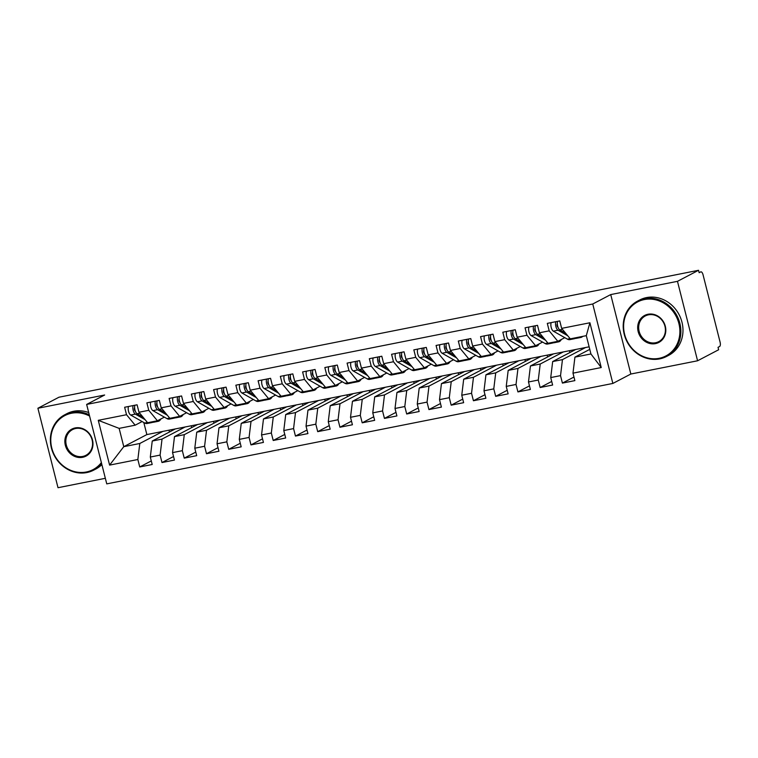 <?xml version="1.0" encoding="UTF-8"?>
<svg xmlns="http://www.w3.org/2000/svg" width="758" height="758" viewBox="0 0 758 758"><rect width="100%" height="100%" fill="white"/><g stroke="black" fill="none" stroke-linecap="round" stroke-linejoin="round"><path stroke-width="1.14" d="M697.578 360.78L677.472 281.332L610.73 294.578L630.836 374.026L697.578 360.78L718.641 349.751L718.034 347.344L719.569 346.529A3.752 1.573 78.8 0 0 720.1 342.171L703.045 274.756A3.752 1.573 78.8 0 0 700.866 271.828A3.752 1.573 78.8 0 0 700.686 271.895L699.151 272.7L698.535 270.293L58.963 397.22L37.9 408.249L58.006 487.707L105.343 478.307M630.836 374.026L612.852 383.444L106.755 483.879L86.649 404.431L592.747 303.996L612.852 383.444M569.883 352.546L569.419 350.717M547.636 356.952L547.181 355.132M525.389 361.367L524.934 359.548M503.141 365.782L502.687 363.963M480.904 370.198L480.439 368.379M458.656 374.613L458.192 372.794M436.409 379.028L435.945 377.209M414.162 383.444L413.697 381.625M391.914 387.859L391.46 386.04M369.667 392.274L369.212 390.455M347.42 396.69L346.965 394.871M325.182 401.105L324.718 399.286M302.935 405.521L302.47 403.701M280.687 409.936L280.223 408.117M258.44 414.351L257.976 412.523M236.193 418.767L235.738 416.938M213.946 423.172L213.491 421.353M191.708 427.588L191.243 425.769M98.265 420.33L126.52 414.721L135.161 425.191L119.139 428.374L98.265 420.33L109.597 465.109L137.852 459.509L139.737 466.966L152.197 464.493L150.311 457.036L160.099 455.094L161.985 462.551L174.444 460.078L172.549 452.621L182.337 450.678L184.232 458.135L196.692 455.672L194.797 448.205L204.584 446.263L206.479 453.729L218.929 451.256L217.044 443.79L226.832 441.848L228.717 449.314L241.177 446.841L239.291 439.375L249.079 437.432L250.964 444.899L263.424 442.426L261.538 434.959L271.326 433.017L273.212 440.483L285.671 438.01L283.786 430.544L293.573 428.602L295.459 436.068L307.919 433.595L306.033 426.129L315.821 424.186L317.706 431.653L330.166 429.18L328.271 421.713L338.059 419.771L339.954 427.237L352.413 424.764L350.518 417.298L360.306 415.356L362.201 422.822L374.651 420.349L372.765 412.883L382.553 410.94L384.439 418.407L396.898 415.934L395.013 408.467L404.8 406.525L406.686 413.991L419.146 411.518L417.26 404.052L427.048 402.11L428.933 409.576L441.393 407.103L439.507 399.646L449.295 397.704L451.181 405.16L463.64 402.688L461.755 395.231L471.542 393.288L473.428 400.745L485.887 398.272L483.992 390.815L493.78 388.873L495.675 396.33L508.135 393.857L506.24 386.4L516.027 384.458L517.922 391.914L530.373 389.451L528.487 381.985L538.275 380.042L540.16 387.509L552.62 385.036L550.734 377.569L560.522 375.627L562.408 383.093L574.867 380.62L572.982 373.154L574.924 357.141L590.937 353.958L586.304 335.661L570.291 338.845L561.65 328.375L589.904 322.766L601.236 367.545L572.982 373.154M561.65 328.375L559.764 320.909L547.304 323.382L549.19 330.848L539.402 332.79L537.517 325.324L525.057 327.797L526.943 335.263L517.155 337.206L515.269 329.739L502.81 332.212L504.695 339.669L494.908 341.612L493.022 334.155L480.563 336.628L482.448 344.085L472.66 346.027L470.775 338.57L458.315 341.043L460.21 348.5L450.423 350.442L448.528 342.986L436.068 345.459L437.963 352.915L428.175 354.858L426.28 347.401L413.83 349.864L415.716 357.331L405.928 359.273L404.042 351.816L391.583 354.28L393.468 361.746L383.681 363.688L381.795 356.222L369.336 358.695L371.221 366.161L361.433 368.104L359.548 360.637L347.088 363.11L348.974 370.577L339.186 372.519L337.301 365.053L324.841 367.526L326.736 374.992L316.939 376.934L315.053 369.468L302.594 371.941L304.489 379.407L294.701 381.35L292.806 373.884L280.346 376.356L282.241 383.823L272.454 385.765L270.559 378.299L258.108 380.772L259.994 388.238L250.206 390.18L248.321 382.714L235.861 385.187L237.747 392.653L227.959 394.596L226.073 387.13L213.614 389.603L215.499 397.069L205.712 399.011L203.826 391.545L191.367 394.018L193.252 401.484L183.464 403.427L181.579 395.96L169.119 398.433L171.014 405.89L161.217 407.832L159.332 400.376L146.872 402.849L148.767 410.305L138.979 412.248L137.084 404.791L124.634 407.264L126.52 414.721M585.546 347.524L562.464 359.614L552.677 361.557L575.758 349.466L589.127 346.813M560.522 375.627L562.464 359.614M550.734 377.569L552.677 361.557M586.304 335.661L589.904 322.766M563.298 351.939L540.217 364.029L530.429 365.972L553.511 353.882L575.758 349.466M538.275 380.042L540.217 364.029M528.487 381.985L530.429 365.972M549.19 330.848L557.831 341.318L564.795 337.67M557.831 341.318L548.043 343.26L539.402 332.79M541.06 356.355L517.97 368.445L508.182 370.387L531.273 358.297L553.511 353.882M516.027 384.458L517.97 368.445M506.24 386.4L508.182 370.387M526.943 335.263L535.584 345.733L542.548 342.085M535.584 345.733L525.796 347.676L517.155 337.206M518.813 360.761L495.723 372.86L485.935 374.803L509.025 362.703L531.273 358.297M493.78 388.873L495.723 372.86M483.992 390.815L485.935 374.803M504.695 339.669L513.337 350.149L520.301 346.501M513.337 350.149L503.549 352.091L494.908 341.612M496.566 365.176L473.475 377.276L463.688 379.218L486.778 367.118L509.025 362.703M471.542 393.288L473.475 377.276M461.755 395.231L463.688 379.218M482.448 344.085L491.099 354.564L498.053 350.916M491.099 354.564L481.302 356.506L472.66 346.027M474.319 369.591L451.228 381.691L441.44 383.633L464.531 371.534L486.778 367.118M449.295 397.704L451.228 381.691M439.507 399.646L441.44 383.633M460.21 348.5L468.851 358.97L475.806 355.331M468.851 358.97L459.064 360.912L450.423 350.442M452.071 374.007L428.99 386.097L419.202 388.039L442.284 375.949L464.531 371.534M427.048 402.11L428.99 386.097M417.26 404.052L419.202 388.039M437.963 352.915L446.604 363.385L453.559 359.747M446.604 363.385L436.816 365.328L428.175 354.858M429.824 378.422L406.743 390.512L396.955 392.454L420.036 380.364L442.284 375.949M404.8 406.525L406.743 390.512M395.013 408.467L396.955 392.454M415.716 357.331L424.357 367.801L431.321 364.162M424.357 367.801L414.569 369.743L405.928 359.273M407.577 382.837L384.495 394.927L374.708 396.87L397.789 384.78L420.036 380.364M382.553 410.94L384.495 394.927M372.765 412.883L374.708 396.87M393.468 361.746L402.11 372.216L409.074 368.568M402.11 372.216L392.322 374.158L383.681 363.688M385.339 387.253L362.248 399.343L352.461 401.285L375.551 389.195L397.789 384.78M360.306 415.356L362.248 399.343M350.518 417.298L352.461 401.285M371.221 366.161L379.862 376.631L386.826 372.983M379.862 376.631L370.075 378.574L361.433 368.104M363.091 391.668L340.001 403.758L330.213 405.701L353.304 393.61L375.551 389.195M338.059 419.771L340.001 403.758M328.271 421.713L330.213 405.701M348.974 370.577L357.615 381.047L364.579 377.399M357.615 381.047L347.827 382.989L339.186 372.519M340.844 396.083L317.754 408.174L307.966 410.116L331.056 398.026L353.304 393.61M315.821 424.186L317.754 408.174M306.033 426.129L307.966 410.116M326.736 374.992L335.377 385.462L342.332 381.814M335.377 385.462L325.58 387.404L316.939 376.934M318.597 400.499L295.506 412.589L285.719 414.531L308.809 402.441L331.056 398.026M293.573 428.602L295.506 412.589M283.786 430.544L285.719 414.531M304.489 379.407L313.13 389.877L320.084 386.229M313.13 389.877L303.342 391.82L294.701 381.35M296.35 404.914L273.268 417.004L263.481 418.947L286.562 406.856L308.809 402.441M271.326 433.017L273.268 417.004M261.538 434.959L263.481 418.947M282.241 383.823L290.882 394.293L297.837 390.645M290.882 394.293L281.095 396.235L272.454 385.765M274.102 409.329L251.021 421.42L241.233 423.362L264.315 411.272L286.562 406.856M249.079 437.432L251.021 421.42M239.291 439.375L241.233 423.362M259.994 388.238L268.635 398.708L275.599 395.06M268.635 398.708L258.848 400.65L250.206 390.18M251.864 413.745L228.774 425.835L218.986 427.777L242.067 415.687L264.315 411.272M226.832 441.848L228.774 425.835M217.044 443.79L218.986 427.777M237.747 392.653L246.388 403.123L253.352 399.475M246.388 403.123L236.6 405.066L227.959 394.596M229.617 418.16L206.527 430.25L196.739 432.193L219.829 420.103L242.067 415.687M204.584 446.263L206.527 430.25M194.797 448.205L196.739 432.193M215.499 397.069L224.141 407.539L231.105 403.891M224.141 407.539L214.353 409.481L205.712 399.011M207.37 422.576L184.279 434.666L174.492 436.608L197.582 424.518L219.829 420.103M182.337 450.678L184.279 434.666M172.549 452.621L174.492 436.608M193.252 401.484L201.893 411.954L208.857 408.306M201.893 411.954L192.106 413.896L183.464 403.427M185.123 426.981L162.032 439.081L152.244 441.023L175.335 428.924L197.582 424.518M160.099 455.094L162.032 439.081M150.311 457.036L152.244 441.023M171.014 405.89L179.655 416.369L186.61 412.722M179.655 416.369L169.858 418.312L161.217 407.832M169.46 432.003L168.996 430.184M162.875 431.397L139.794 443.496L123.772 446.67L146.863 434.58L175.335 428.924M137.852 459.509L139.794 443.496M109.597 465.109L123.772 446.67L119.139 428.374M148.767 410.305L157.408 420.775L164.363 417.137M157.408 420.775L147.621 422.718L138.979 412.248M677.472 281.332L698.535 270.293M86.649 404.431L104.642 395.013L37.9 408.249M610.73 294.578L592.747 303.996M589.771 349.362L574.924 357.141M143.802 422.509L146.863 434.58M135.161 425.191L142.125 421.552M601.236 367.545L590.937 353.958M139.737 466.966L151.287 460.921M161.985 462.551L173.535 456.506M184.232 458.135L195.782 452.09M206.479 453.729L218.029 447.675M228.717 449.314L240.277 443.259M250.964 444.899L262.524 438.844M273.212 440.483L284.762 434.429M295.459 436.068L307.009 430.013M317.706 431.653L329.256 425.598M339.954 427.237L351.504 421.183M362.201 422.822L373.751 416.767M384.439 418.407L395.998 412.352M406.686 413.991L418.245 407.946M428.933 409.576L440.483 403.531M451.181 405.16L462.731 399.115M473.428 400.745L484.978 394.7M495.675 396.33L507.225 390.285M517.922 391.914L529.472 385.869M540.16 387.509L551.72 381.454M562.408 383.093L573.967 377.039M135.312 411.092L135.199 411.026A1.753 0.739 -101.2 0 1 134.45 409.718A1.753 0.739 -101.2 0 1 134.64 407.719M128.481 406.496A5.003 2.103 78.8 0 0 128.528 411.3A5.003 2.103 78.8 0 0 130.67 415.043L144.721 423.03A15.747 6.614 78.8 0 0 147.118 423.514L151.79 422.585A15.747 6.614 -101.2 0 1 149.771 422.291M145.081 419.648L135.341 414.114A5.003 2.103 -101.2 0 1 133.2 410.372A5.003 2.103 -101.2 0 1 133.152 405.568M142.959 417.08L137.122 413.764A5.003 2.103 -101.2 0 1 134.981 410.021A5.003 2.103 -101.2 0 1 134.933 405.217M156.224 421.012A15.747 6.614 78.8 0 0 158.242 421.306A15.747 6.614 78.8 0 0 160.459 419.695L161.018 418.89M158.242 421.306L153.571 422.234A15.747 6.614 -101.2 0 1 151.553 421.941M152.652 422.263A15.747 6.614 -101.2 0 1 151.79 422.585M157.56 406.676L157.446 406.61A1.753 0.739 -101.2 0 1 156.698 405.303A1.753 0.739 -101.2 0 1 156.887 403.303M150.728 402.081A5.003 2.103 78.8 0 0 150.776 406.885A5.003 2.103 78.8 0 0 152.917 410.628L166.968 418.615A15.747 6.614 78.8 0 0 169.366 419.098L174.037 418.17A15.747 6.614 -101.2 0 1 172.019 417.876M167.328 415.232L157.588 409.699A5.003 2.103 -101.2 0 1 155.447 405.956A5.003 2.103 -101.2 0 1 155.399 401.153M165.206 412.665L159.369 409.348A5.003 2.103 -101.2 0 1 157.228 405.606A5.003 2.103 -101.2 0 1 157.181 400.802M178.471 416.597A15.747 6.614 78.8 0 0 180.489 416.891A15.747 6.614 78.8 0 0 182.697 415.28L183.265 414.474M180.489 416.891L175.818 417.819A15.747 6.614 -101.2 0 1 173.8 417.525M174.899 417.848A15.747 6.614 -101.2 0 1 174.037 418.17M179.807 402.261L179.693 402.195A1.753 0.739 -101.2 0 1 178.945 400.887A1.753 0.739 -101.2 0 1 179.134 398.897M172.976 397.666A5.003 2.103 78.8 0 0 173.023 402.47A5.003 2.103 78.8 0 0 175.164 406.212L189.216 414.2A15.747 6.614 78.8 0 0 191.613 414.683L196.284 413.754A15.747 6.614 -101.2 0 1 194.266 413.461M189.576 410.817L179.836 405.284A5.003 2.103 -101.2 0 1 177.694 401.541A5.003 2.103 -101.2 0 1 177.647 396.737M187.453 408.249L181.607 404.933A5.003 2.103 -101.2 0 1 179.475 401.19A5.003 2.103 -101.2 0 1 179.428 396.387M200.718 412.181A15.747 6.614 78.8 0 0 202.737 412.475A15.747 6.614 78.8 0 0 204.944 410.864L205.503 410.059M202.737 412.475L198.065 413.404A15.747 6.614 -101.2 0 1 196.047 413.11M197.146 413.432A15.747 6.614 -101.2 0 1 196.284 413.754M202.045 397.846L201.941 397.789A1.753 0.739 -101.2 0 1 201.192 396.472A1.753 0.739 -101.2 0 1 201.382 394.482M195.223 393.25A5.003 2.103 78.8 0 0 195.27 398.054A5.003 2.103 78.8 0 0 197.402 401.797L211.463 409.784A15.747 6.614 78.8 0 0 213.86 410.267L218.531 409.348A15.747 6.614 -101.2 0 1 216.513 409.055M211.823 406.402L202.073 400.868A5.003 2.103 -101.2 0 1 199.941 397.135A5.003 2.103 -101.2 0 1 199.894 392.322M209.701 403.834L203.855 400.518A5.003 2.103 -101.2 0 1 201.723 396.775A5.003 2.103 -101.2 0 1 201.675 391.971M222.966 407.766A15.747 6.614 78.8 0 0 224.984 408.06A15.747 6.614 78.8 0 0 227.192 406.449L227.751 405.644M224.984 408.06L220.313 408.988A15.747 6.614 -101.2 0 1 218.285 408.695M219.394 409.026A15.747 6.614 -101.2 0 1 218.531 409.348M224.292 393.43L224.188 393.374A1.753 0.739 -101.2 0 1 223.439 392.057A1.753 0.739 -101.2 0 1 223.619 390.067M217.47 388.835A5.003 2.103 78.8 0 0 217.518 393.639A5.003 2.103 78.8 0 0 219.649 397.381L233.71 405.369A15.747 6.614 78.8 0 0 236.108 405.852L240.779 404.933A15.747 6.614 -101.2 0 1 238.761 404.639M234.061 401.986L224.321 396.453A5.003 2.103 -101.2 0 1 222.189 392.72A5.003 2.103 -101.2 0 1 222.141 387.906M231.948 399.419L226.102 396.102A5.003 2.103 -101.2 0 1 223.97 392.36A5.003 2.103 -101.2 0 1 223.923 387.556M245.204 403.36A15.747 6.614 78.8 0 0 247.231 403.654A15.747 6.614 78.8 0 0 249.439 402.034L249.998 401.228M247.231 403.654L242.56 404.573A15.747 6.614 -101.2 0 1 240.532 404.279M241.641 404.611A15.747 6.614 -101.2 0 1 240.779 404.933M89.596 416.057A30.491 27.459 -117.6 0 0 71.479 413.243A30.491 27.459 -117.6 0 0 51.771 448.006A30.491 27.459 -117.6 0 0 86.346 471.988A30.491 27.459 -117.6 0 0 101.364 462.598M101.638 463.659A31.239 28.131 62.4 0 1 93.698 470.14A31.239 28.131 62.4 0 1 86.819 472.556A31.239 28.131 62.4 0 1 52.615 451.825A31.239 28.131 62.4 0 1 64.714 414.797A31.239 28.131 62.4 0 1 71.593 412.371A31.239 28.131 62.4 0 1 89.283 414.816M75.203 427.929A15.245 13.729 62.4 0 1 92.485 439.924A15.245 13.729 62.4 0 1 82.631 457.301A15.245 13.729 62.4 0 1 65.349 445.306A15.245 13.729 62.4 0 1 75.203 427.929M82.736 456.43A14.497 13.057 -117.6 0 0 85.929 455.302A14.497 13.057 -117.6 0 0 91.538 438.124A14.497 13.057 -117.6 0 0 75.667 428.497A14.497 13.057 -117.6 0 0 72.484 429.625A14.497 13.057 -117.6 0 0 66.865 446.813A14.497 13.057 -117.6 0 0 82.736 456.43M64.714 414.797L66.827 413.688A31.239 28.131 62.4 0 1 73.706 411.262A31.239 28.131 62.4 0 1 88.705 412.56M101.875 464.607A31.239 28.131 62.4 0 1 95.811 469.031L93.698 470.14M644.319 299.562A30.491 27.459 -117.6 0 0 624.611 334.325A30.491 27.459 -117.6 0 0 659.185 358.307A30.491 27.459 -117.6 0 0 678.893 323.552A30.491 27.459 -117.6 0 0 644.319 299.562M659.65 358.885A31.239 28.131 62.4 0 1 625.445 338.153A31.239 28.131 62.4 0 1 637.544 301.115A31.239 28.131 62.4 0 1 644.423 298.69A31.239 28.131 62.4 0 1 678.628 319.421A31.239 28.131 62.4 0 1 666.528 356.459A31.239 28.131 62.4 0 1 659.65 358.885M648.033 314.248A15.245 13.729 62.4 0 1 665.316 326.243A15.245 13.729 62.4 0 1 655.462 343.62A15.245 13.729 62.4 0 1 638.179 331.634A15.245 13.729 62.4 0 1 648.033 314.248M655.575 342.749A14.497 13.057 -117.6 0 0 658.759 341.631A14.497 13.057 -117.6 0 0 664.378 324.443A14.497 13.057 -117.6 0 0 648.507 314.826A14.497 13.057 -117.6 0 0 645.314 315.944A14.497 13.057 -117.6 0 0 639.705 333.132A14.497 13.057 -117.6 0 0 655.575 342.749M637.544 301.115L639.657 300.007A31.239 28.131 62.4 0 1 646.536 297.581A31.239 28.131 62.4 0 1 680.741 318.313A31.239 28.131 62.4 0 1 668.651 355.35L666.528 356.459M246.54 389.015L246.435 388.958A1.753 0.739 -101.2 0 1 245.687 387.651A1.753 0.739 -101.2 0 1 245.867 385.651M239.718 384.42A5.003 2.103 78.8 0 0 239.765 389.224A5.003 2.103 78.8 0 0 241.897 392.966L255.958 400.954A15.747 6.614 78.8 0 0 258.355 401.446L263.026 400.518A15.747 6.614 -101.2 0 1 260.998 400.224M256.308 397.58L246.568 392.038A5.003 2.103 -101.2 0 1 244.436 388.304A5.003 2.103 -101.2 0 1 244.389 383.491M254.195 395.003L248.349 391.687A5.003 2.103 -101.2 0 1 246.217 387.944A5.003 2.103 -101.2 0 1 246.161 383.141M267.451 398.945A15.747 6.614 78.8 0 0 269.469 399.239A15.747 6.614 78.8 0 0 271.686 397.618L272.245 396.813M269.469 399.239L264.798 400.158A15.747 6.614 -101.2 0 1 262.78 399.864M263.879 400.196A15.747 6.614 -101.2 0 1 263.026 400.518M268.787 384.6L268.673 384.543A1.753 0.739 -101.2 0 1 267.934 383.235A1.753 0.739 -101.2 0 1 268.114 381.236M261.955 380.004A5.003 2.103 78.8 0 0 262.003 384.818A5.003 2.103 78.8 0 0 264.144 388.551L278.205 396.538A15.747 6.614 78.8 0 0 280.593 397.031L285.264 396.102A15.747 6.614 -101.2 0 1 283.246 395.809M278.556 393.165L268.815 387.622A5.003 2.103 -101.2 0 1 266.683 383.889A5.003 2.103 -101.2 0 1 266.626 379.076M276.433 390.588L270.597 387.272A5.003 2.103 -101.2 0 1 268.455 383.529A5.003 2.103 -101.2 0 1 268.408 378.725M289.698 394.53A15.747 6.614 78.8 0 0 291.716 394.823A15.747 6.614 78.8 0 0 293.933 393.203L294.492 392.398M291.716 394.823L287.045 395.742A15.747 6.614 -101.2 0 1 285.027 395.449M286.126 395.78A15.747 6.614 -101.2 0 1 285.264 396.102M291.034 380.184L290.92 380.128A1.753 0.739 -101.2 0 1 290.172 378.82A1.753 0.739 -101.2 0 1 290.361 376.821M284.203 375.589A5.003 2.103 78.8 0 0 284.25 380.402A5.003 2.103 78.8 0 0 286.391 384.135L300.443 392.123A15.747 6.614 78.8 0 0 302.84 392.616L307.511 391.687A15.747 6.614 -101.2 0 1 305.493 391.393M300.803 388.75L291.063 383.216A5.003 2.103 -101.2 0 1 288.921 379.474A5.003 2.103 -101.2 0 1 288.874 374.67M298.68 386.182L292.844 382.856A5.003 2.103 -101.2 0 1 290.702 379.123A5.003 2.103 -101.2 0 1 290.655 374.31M311.945 390.114A15.747 6.614 78.8 0 0 313.964 390.408A15.747 6.614 78.8 0 0 316.181 388.788L316.74 387.982M313.964 390.408L309.292 391.336A15.747 6.614 -101.2 0 1 307.274 391.043M308.373 391.365A15.747 6.614 -101.2 0 1 307.511 391.687M313.281 375.769L313.168 375.712A1.753 0.739 -101.2 0 1 312.419 374.405A1.753 0.739 -101.2 0 1 312.609 372.405M306.45 371.174A5.003 2.103 78.8 0 0 306.497 375.987A5.003 2.103 78.8 0 0 308.639 379.72L322.69 387.708A15.747 6.614 78.8 0 0 325.087 388.2L329.758 387.272A15.747 6.614 -101.2 0 1 327.74 386.978M323.05 384.334L313.31 378.801A5.003 2.103 -101.2 0 1 311.168 375.058A5.003 2.103 -101.2 0 1 311.121 370.255M320.928 381.767L315.091 378.441A5.003 2.103 -101.2 0 1 312.95 374.708A5.003 2.103 -101.2 0 1 312.902 369.895M334.193 385.699A15.747 6.614 78.8 0 0 336.211 385.993A15.747 6.614 78.8 0 0 338.419 384.382L338.987 383.567M336.211 385.993L331.54 386.921A15.747 6.614 -101.2 0 1 329.522 386.627M330.621 386.95A15.747 6.614 -101.2 0 1 329.758 387.272M335.529 371.363L335.415 371.297A1.753 0.739 -101.2 0 1 334.666 369.989A1.753 0.739 -101.2 0 1 334.856 367.99M328.697 366.758A5.003 2.103 78.8 0 0 328.745 371.572A5.003 2.103 78.8 0 0 330.886 375.314L344.937 383.292A15.747 6.614 78.8 0 0 347.335 383.785L352.006 382.856A15.747 6.614 -101.2 0 1 349.988 382.563M345.297 379.919L335.557 374.386A5.003 2.103 -101.2 0 1 333.416 370.643A5.003 2.103 -101.2 0 1 333.368 365.839M343.175 377.351L337.329 374.026A5.003 2.103 -101.2 0 1 335.197 370.292A5.003 2.103 -101.2 0 1 335.15 365.479M356.44 381.283A15.747 6.614 78.8 0 0 358.458 381.577A15.747 6.614 78.8 0 0 360.666 379.966L361.225 379.161M358.458 381.577L353.787 382.506A15.747 6.614 -101.2 0 1 351.769 382.212M352.868 382.534A15.747 6.614 -101.2 0 1 352.006 382.856M357.767 366.948L357.662 366.881A1.753 0.739 -101.2 0 1 356.914 365.574A1.753 0.739 -101.2 0 1 357.103 363.575M350.945 362.352A5.003 2.103 78.8 0 0 350.992 367.156A5.003 2.103 78.8 0 0 353.124 370.899L367.185 378.877A15.747 6.614 78.8 0 0 369.582 379.37L374.253 378.441A15.747 6.614 -101.2 0 1 372.235 378.147M367.545 375.504L357.795 369.97A5.003 2.103 -101.2 0 1 355.663 366.228A5.003 2.103 -101.2 0 1 355.616 361.424M365.422 372.936L359.576 369.61A5.003 2.103 -101.2 0 1 357.444 365.877A5.003 2.103 -101.2 0 1 357.397 361.064M378.687 376.868A15.747 6.614 78.8 0 0 380.706 377.162A15.747 6.614 78.8 0 0 382.913 375.551L383.472 374.746M380.706 377.162L376.034 378.09A15.747 6.614 -101.2 0 1 374.007 377.797M375.115 378.119A15.747 6.614 -101.2 0 1 374.253 378.441M380.014 362.532L379.91 362.466A1.753 0.739 -101.2 0 1 379.161 361.159A1.753 0.739 -101.2 0 1 379.341 359.159M373.192 357.937A5.003 2.103 78.8 0 0 373.239 362.741A5.003 2.103 78.8 0 0 375.371 366.484L389.432 374.471A15.747 6.614 78.8 0 0 391.829 374.954L396.5 374.026A15.747 6.614 -101.2 0 1 394.482 373.732M389.783 371.088L380.042 365.555A5.003 2.103 -101.2 0 1 377.91 361.812A5.003 2.103 -101.2 0 1 377.863 357.009M387.67 368.521L381.824 365.204A5.003 2.103 -101.2 0 1 379.692 361.462A5.003 2.103 -101.2 0 1 379.644 356.658M400.925 372.453A15.747 6.614 78.8 0 0 402.953 372.746A15.747 6.614 78.8 0 0 405.16 371.136L405.719 370.33M402.953 372.746L398.282 373.675A15.747 6.614 -101.2 0 1 396.254 373.381M397.363 373.703A15.747 6.614 -101.2 0 1 396.5 374.026M402.261 358.117L402.157 358.051A1.753 0.739 -101.2 0 1 401.408 356.743A1.753 0.739 -101.2 0 1 401.588 354.744M395.439 353.522A5.003 2.103 78.8 0 0 395.486 358.326A5.003 2.103 78.8 0 0 397.618 362.068L411.679 370.056A15.747 6.614 78.8 0 0 414.076 370.539L418.748 369.61A15.747 6.614 -101.2 0 1 416.72 369.317M412.03 366.673L402.29 361.14A5.003 2.103 -101.2 0 1 400.158 357.397A5.003 2.103 -101.2 0 1 400.11 352.593M409.917 364.105L404.071 360.789A5.003 2.103 -101.2 0 1 401.93 357.046A5.003 2.103 -101.2 0 1 401.882 352.243M423.172 368.037A15.747 6.614 78.8 0 0 425.191 368.331A15.747 6.614 78.8 0 0 427.408 366.72L427.967 365.915M425.191 368.331L420.519 369.26A15.747 6.614 -101.2 0 1 418.501 368.966M419.6 369.288A15.747 6.614 -101.2 0 1 418.748 369.61M424.508 353.702L424.395 353.635A1.753 0.739 -101.2 0 1 423.656 352.328A1.753 0.739 -101.2 0 1 423.836 350.329M417.677 349.106A5.003 2.103 78.8 0 0 417.724 353.91A5.003 2.103 78.8 0 0 419.866 357.653L433.917 365.64A15.747 6.614 78.8 0 0 436.314 366.123L440.985 365.195A15.747 6.614 -101.2 0 1 438.967 364.901M434.277 362.258L424.537 356.724A5.003 2.103 -101.2 0 1 422.405 352.982A5.003 2.103 -101.2 0 1 422.348 348.178M432.155 359.69L426.318 356.374A5.003 2.103 -101.2 0 1 424.177 352.631A5.003 2.103 -101.2 0 1 424.129 347.827M445.42 363.622A15.747 6.614 78.8 0 0 447.438 363.916A15.747 6.614 78.8 0 0 449.655 362.305L450.214 361.5M447.438 363.916L442.767 364.844A15.747 6.614 -101.2 0 1 440.749 364.551M441.848 364.873A15.747 6.614 -101.2 0 1 440.985 365.195M446.756 349.286L446.642 349.22A1.753 0.739 -101.2 0 1 445.894 347.913A1.753 0.739 -101.2 0 1 446.083 345.913M439.924 344.691A5.003 2.103 78.8 0 0 439.972 349.495A5.003 2.103 78.8 0 0 442.113 353.237L456.164 361.225A15.747 6.614 78.8 0 0 458.562 361.708L463.233 360.78A15.747 6.614 -101.2 0 1 461.215 360.486M456.524 357.842L446.784 352.309A5.003 2.103 -101.2 0 1 444.643 348.566A5.003 2.103 -101.2 0 1 444.595 343.762M454.402 355.275L448.565 351.958A5.003 2.103 -101.2 0 1 446.424 348.216A5.003 2.103 -101.2 0 1 446.377 343.412M467.667 359.207A15.747 6.614 78.8 0 0 469.685 359.5A15.747 6.614 78.8 0 0 471.902 357.89L472.461 357.084M469.685 359.5L465.014 360.429A15.747 6.614 -101.2 0 1 462.996 360.135M464.095 360.457A15.747 6.614 -101.2 0 1 463.233 360.78M469.003 344.871L468.889 344.805A1.753 0.739 -101.2 0 1 468.141 343.497A1.753 0.739 -101.2 0 1 468.33 341.498M462.172 340.276A5.003 2.103 78.8 0 0 462.219 345.079A5.003 2.103 78.8 0 0 464.36 348.822L478.412 356.81A15.747 6.614 78.8 0 0 480.809 357.293L485.48 356.364A15.747 6.614 -101.2 0 1 483.462 356.071M478.772 353.427L469.031 347.894A5.003 2.103 -101.2 0 1 466.89 344.151A5.003 2.103 -101.2 0 1 466.843 339.347M476.649 350.859L470.813 347.543A5.003 2.103 -101.2 0 1 468.671 343.8A5.003 2.103 -101.2 0 1 468.624 338.997M489.914 354.791A15.747 6.614 78.8 0 0 491.933 355.085A15.747 6.614 78.8 0 0 494.14 353.474L494.699 352.669M491.933 355.085L487.261 356.014A15.747 6.614 -101.2 0 1 485.243 355.72M486.342 356.042A15.747 6.614 -101.2 0 1 485.48 356.364M491.25 340.456L491.137 340.389A1.753 0.739 -101.2 0 1 490.388 339.082A1.753 0.739 -101.2 0 1 490.578 337.083M484.419 335.86A5.003 2.103 78.8 0 0 484.466 340.664A5.003 2.103 78.8 0 0 486.598 344.407L500.659 352.394A15.747 6.614 78.8 0 0 503.056 352.877L507.727 351.949A15.747 6.614 -101.2 0 1 505.709 351.655M501.019 349.012L491.279 343.478A5.003 2.103 -101.2 0 1 489.137 339.736A5.003 2.103 -101.2 0 1 489.09 334.932M498.897 346.444L493.051 343.128A5.003 2.103 -101.2 0 1 490.919 339.385A5.003 2.103 -101.2 0 1 490.871 334.581M512.162 350.376A15.747 6.614 78.8 0 0 514.18 350.67A15.747 6.614 78.8 0 0 516.388 349.059L516.947 348.254M514.18 350.67L509.509 351.598A15.747 6.614 -101.2 0 1 507.49 351.305M508.59 351.627A15.747 6.614 -101.2 0 1 507.727 351.949M513.488 336.04L513.384 335.974A1.753 0.739 -101.2 0 1 512.635 334.666A1.753 0.739 -101.2 0 1 512.825 332.677M506.666 331.445A5.003 2.103 78.8 0 0 506.714 336.249A5.003 2.103 78.8 0 0 508.845 339.991L522.906 347.979A15.747 6.614 78.8 0 0 525.303 348.462L529.975 347.543A15.747 6.614 -101.2 0 1 527.956 347.249M523.266 344.596L513.517 339.063A5.003 2.103 -101.2 0 1 511.385 335.32A5.003 2.103 -101.2 0 1 511.337 330.516M521.144 342.029L515.298 338.712A5.003 2.103 -101.2 0 1 513.166 334.97A5.003 2.103 -101.2 0 1 513.119 330.166M534.409 345.961A15.747 6.614 78.8 0 0 536.427 346.254A15.747 6.614 78.8 0 0 538.635 344.644L539.194 343.838M536.427 346.254L531.756 347.183A15.747 6.614 -101.2 0 1 529.728 346.889M530.837 347.211A15.747 6.614 -101.2 0 1 529.975 347.543M535.735 331.625L535.631 331.568A1.753 0.739 -101.2 0 1 534.883 330.251A1.753 0.739 -101.2 0 1 535.063 328.261M528.913 327.03A5.003 2.103 78.8 0 0 528.961 331.833A5.003 2.103 78.8 0 0 531.093 335.576L545.154 343.564A15.747 6.614 78.8 0 0 547.551 344.047L552.222 343.128A15.747 6.614 -101.2 0 1 550.194 342.834M545.504 340.181L535.764 334.648A5.003 2.103 -101.2 0 1 533.632 330.914A5.003 2.103 -101.2 0 1 533.585 326.101M543.391 337.613L537.545 334.297A5.003 2.103 -101.2 0 1 535.413 330.554A5.003 2.103 -101.2 0 1 535.366 325.75M556.647 341.545A15.747 6.614 78.8 0 0 558.674 341.839A15.747 6.614 78.8 0 0 560.882 340.228L561.441 339.423M558.674 341.839L554.003 342.768A15.747 6.614 -101.2 0 1 551.976 342.474M553.084 342.805A15.747 6.614 -101.2 0 1 552.222 343.128M557.983 327.21L557.879 327.153A1.753 0.739 -101.2 0 1 557.13 325.836A1.753 0.739 -101.2 0 1 557.31 323.846M551.161 322.614A5.003 2.103 78.8 0 0 551.208 327.418A5.003 2.103 78.8 0 0 553.34 331.161L567.401 339.148A15.747 6.614 78.8 0 0 569.798 339.641L574.469 338.712A15.747 6.614 -101.2 0 1 572.442 338.419M567.751 335.766L558.011 330.232A5.003 2.103 -101.2 0 1 555.879 326.499A5.003 2.103 -101.2 0 1 555.832 321.686M565.629 333.198L559.792 329.882A5.003 2.103 -101.2 0 1 557.651 326.139A5.003 2.103 -101.2 0 1 557.604 321.335M578.894 337.139A15.747 6.614 78.8 0 0 580.912 337.433L576.241 338.352A15.747 6.614 -101.2 0 1 574.223 338.059M580.912 337.433A15.747 6.614 78.8 0 0 582.675 336.381M575.322 338.39A15.747 6.614 -101.2 0 1 574.469 338.712M137.122 413.764L139.785 413.233M144.721 423.03L147.431 422.49M130.67 415.043L135.341 414.114M159.369 409.348L162.032 408.818M166.968 418.615L169.669 418.075M152.917 410.628L157.588 409.699M181.607 404.933L184.279 404.402M189.216 414.2L191.916 413.66M175.164 406.212L179.836 405.284M203.855 400.518L206.527 399.987M211.463 409.784L214.163 409.244M197.402 401.797L202.073 400.868M226.102 396.102L228.764 395.572M233.71 405.369L236.411 404.829M219.649 397.381L224.321 396.453M248.349 391.687L251.012 391.156M255.958 400.954L258.658 400.423M241.897 392.966L246.568 392.038M270.597 387.272L273.259 386.741M278.205 396.538L280.905 396.008M264.144 388.551L268.815 387.622M292.844 382.856L295.506 382.326M300.443 392.123L303.153 391.592M286.391 384.135L291.063 383.216M315.091 378.441L317.754 377.91M322.69 387.708L325.39 387.177M308.639 379.72L313.31 378.801M337.329 374.026L340.001 373.505M344.937 383.292L347.638 382.762M330.886 375.314L335.557 374.386M359.576 369.61L362.248 369.089M367.185 378.877L369.885 378.346M353.124 370.899L357.795 369.97M381.824 365.204L384.486 364.674M389.432 374.471L392.132 373.931M375.371 366.484L380.042 365.555M404.071 360.789L406.733 360.258M411.679 370.056L414.38 369.516M397.618 362.068L402.29 361.14M426.318 356.374L428.981 355.843M433.917 365.64L436.627 365.1M419.866 357.653L424.537 356.724M448.565 351.958L451.228 351.428M456.164 361.225L458.874 360.685M442.113 353.237L446.784 352.309M470.813 347.543L473.475 347.012M478.412 356.81L481.112 356.269M464.36 348.822L469.031 347.894M493.051 343.128L495.723 342.597M500.659 352.394L503.359 351.854M486.598 344.407L491.279 343.478M515.298 338.712L517.97 338.182M522.906 347.979L525.607 347.439M508.845 339.991L513.517 339.063M537.545 334.297L540.208 333.766M545.154 343.564L547.854 343.023M531.093 335.576L535.764 334.648M559.792 329.882L562.455 329.351M567.401 339.148L570.101 338.608M553.34 331.161L558.011 330.232"/></g></svg>
